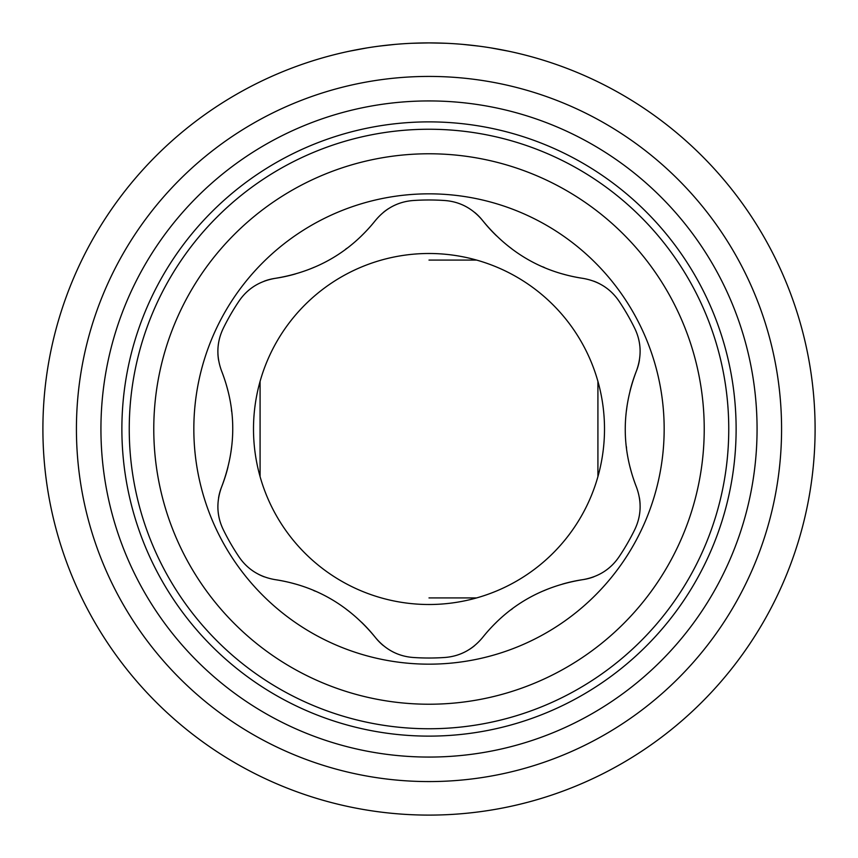 <?xml version="1.0" encoding="UTF-8"?>
<svg xmlns="http://www.w3.org/2000/svg" width="858" height="858" viewBox="0 0 858 858"><rect width="100%" height="100%" fill="white"/><g stroke="black" fill="none" stroke-linecap="round" stroke-linejoin="round"><path stroke-width="1.29" d="M476.608 260.081L429 260.081M476.608 597.919L429 597.919M253.496 429A175.504 175.504 0 0 0 429 604.504A175.504 175.504 0 0 0 604.504 429A175.504 175.504 0 0 0 429 253.496A175.504 175.504 0 0 0 253.496 429M260.081 381.392L260.081 476.608M597.919 476.608L597.919 381.392M562.505 584.073A157.947 157.947 0 0 1 583 579.622A52.649 52.649 0 0 0 593.8 576.823M603.635 571.9A52.649 52.649 0 0 0 612.097 565.175M361.454 622.147A157.947 157.947 0 0 1 375.557 637.687C385.682 649.742 398.209 656.338 413.159 657.475A229.032 229.032 0 0 0 444.841 657.475C459.856 656.316 472.393 649.71 482.443 637.687A157.947 157.947 0 0 1 496.342 622.35M511.132 609.706A157.947 157.947 0 0 1 512.558 608.644M543.8 590.744A157.947 157.947 0 0 1 549.163 588.556M455.448 655.641A52.649 52.649 0 0 0 465.497 651.662M469.551 649.324A52.649 52.649 0 0 0 474.624 645.624M227.96 467.084A157.947 157.947 0 0 1 221.557 487.065C216.173 501.855 216.72 516.012 223.209 529.525A229.032 229.032 0 0 0 239.05 556.949C247.565 569.38 259.556 576.93 275 579.622C315.551 585.81 349.077 605.158 375.557 637.687A52.649 52.649 0 0 0 383.376 645.634M392.556 651.694A52.649 52.649 0 0 0 402.616 655.662M275 579.622A157.947 157.947 0 0 1 295.227 583.987M313.567 590.476A157.947 157.947 0 0 1 315.208 591.183M346.321 609.298A157.947 157.947 0 0 1 350.901 612.848M245.946 565.229A52.649 52.649 0 0 0 254.418 571.943M258.473 574.27A52.649 52.649 0 0 0 264.21 576.833M295.495 273.927A157.947 157.947 0 0 1 275 278.378C259.491 281.113 247.512 288.663 239.05 301.051A229.032 229.032 0 0 0 223.209 328.475C216.709 342.063 216.162 356.22 221.557 370.935C236.476 409.148 236.476 447.865 221.557 487.065A52.649 52.649 0 0 0 218.576 497.812M217.921 508.783A52.649 52.649 0 0 0 219.519 519.476M221.557 370.935A157.947 157.947 0 0 1 227.885 390.647M231.446 409.781A157.947 157.947 0 0 1 231.649 411.54M231.521 447.554A157.947 157.947 0 0 1 230.738 453.292M219.498 338.588A52.649 52.649 0 0 0 217.921 349.281M217.921 353.957A52.649 52.649 0 0 0 218.576 360.199M496.546 235.853A157.947 157.947 0 0 1 482.443 220.313C472.318 208.258 459.791 201.662 444.841 200.525A229.032 229.032 0 0 0 413.159 200.525C398.144 201.684 385.607 208.29 375.557 220.313C349.925 252.349 316.409 271.696 275 278.378A52.649 52.649 0 0 0 264.2 281.177M254.365 286.1A52.649 52.649 0 0 0 245.903 292.825M375.557 220.313A157.947 157.947 0 0 1 361.658 235.65M346.868 248.294A157.947 157.947 0 0 1 345.442 249.356M314.2 267.256A157.947 157.947 0 0 1 308.837 269.444M402.552 202.359A52.649 52.649 0 0 0 392.503 206.338M388.449 208.676A52.649 52.649 0 0 0 383.376 212.376M630.04 390.916A157.947 157.947 0 0 1 636.443 370.935C641.827 356.145 641.28 341.988 634.791 328.475A229.032 229.032 0 0 0 618.95 301.051C610.435 288.62 598.444 281.07 583 278.378C542.449 272.19 508.923 252.842 482.443 220.313A52.649 52.649 0 0 0 474.624 212.366M465.444 206.306A52.649 52.649 0 0 0 455.384 202.338M583 278.378A157.947 157.947 0 0 1 562.773 274.013M544.433 267.524A157.947 157.947 0 0 1 542.792 266.817M511.679 248.702A157.947 157.947 0 0 1 507.099 245.152M612.054 292.771A52.649 52.649 0 0 0 603.582 286.057M599.528 283.73A52.649 52.649 0 0 0 593.79 281.167M482.443 637.687C508.075 605.651 541.591 586.304 583 579.622C598.509 576.887 610.488 569.337 618.95 556.949A229.032 229.032 0 0 0 634.791 529.525C641.291 515.937 641.838 501.78 636.443 487.065C621.524 448.852 621.524 410.135 636.443 370.935A52.649 52.649 0 0 0 639.425 360.188M640.079 349.217A52.649 52.649 0 0 0 638.481 338.524M636.443 487.065A157.947 157.947 0 0 1 630.115 467.353M626.555 448.219A157.947 157.947 0 0 1 626.351 446.46M626.479 410.446A157.947 157.947 0 0 1 627.262 404.708M638.502 519.412A52.649 52.649 0 0 0 640.079 508.719M640.079 504.043A52.649 52.649 0 0 0 639.425 497.801M429 193.833A235.167 235.167 0 0 1 664.167 429A235.167 235.167 0 0 1 429 664.167A235.167 235.167 0 0 1 193.833 429A235.167 235.167 0 0 1 429 193.833M355.813 49.903L347.93 51.512M349.163 51.244L366.892 47.93M380.03 46.021L395.302 44.369M412.28 43.265L429.365 42.9M436.357 42.975L446.589 43.297M463.524 44.444L478.635 46.107M491.548 48.005L493.768 48.37M502.187 49.903L510.07 51.512M508.837 51.244L491.108 47.93M477.97 46.021L462.698 44.369M445.72 43.265L428.635 42.9M421.643 42.975L411.411 43.297M394.476 44.444L379.365 46.107M366.452 48.005L364.232 48.37M429 42.9A386.1 386.1 0 0 0 42.9 429A386.1 386.1 0 0 0 429 815.1A386.1 386.1 0 0 0 815.1 429A386.1 386.1 0 0 0 429 42.9M429 736.121A307.121 307.121 0 0 1 121.879 429A307.121 307.121 0 0 1 429 121.879A307.121 307.121 0 0 1 736.121 429A307.121 307.121 0 0 1 429 736.121M429 153.775A275.225 275.225 0 0 0 153.775 429A275.225 275.225 0 0 0 429 704.225A275.225 275.225 0 0 0 704.225 429A275.225 275.225 0 0 0 429 153.775M429 129.247A299.753 299.753 0 0 0 129.247 429A299.753 299.753 0 0 0 429 728.753A299.753 299.753 0 0 0 728.753 429A299.753 299.753 0 0 0 429 129.247M429 76.426A352.574 352.574 0 0 0 76.426 429A352.574 352.574 0 0 0 429 781.574A352.574 352.574 0 0 0 781.574 429A352.574 352.574 0 0 0 429 76.426M429 100.933A328.067 328.067 0 0 0 100.933 429A328.067 328.067 0 0 0 429 757.067A328.067 328.067 0 0 0 757.067 429A328.067 328.067 0 0 0 429 100.933"/></g></svg>
